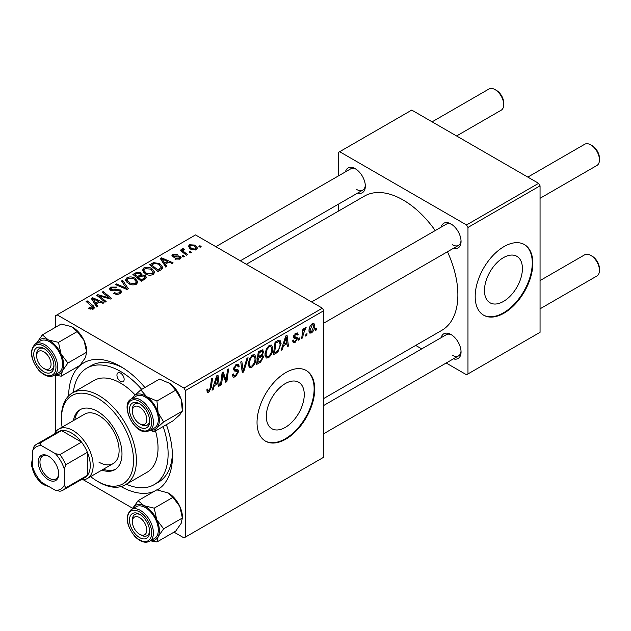<?xml version="1.0" encoding="UTF-8"?>
<svg xmlns="http://www.w3.org/2000/svg" width="631" height="631" viewBox="0 0 631 631"><rect width="100%" height="100%" fill="white"/><g stroke="black" fill="none" stroke-linecap="round" stroke-linejoin="round"><path stroke-width="0.95" d="M285.291 427.4A26.833 15.491 120 0 0 302.817 403.753A26.833 15.491 120 0 0 298.708 382.26A26.833 15.491 120 0 0 285.291 383.585A26.833 15.491 120 0 0 267.765 407.232A26.833 15.491 120 0 0 271.882 428.725A26.833 15.491 120 0 0 285.291 427.4M285.867 439.121A40.778 23.544 120 0 0 312.511 403.185A40.778 23.544 120 0 0 306.256 370.515A40.778 23.544 120 0 0 285.867 372.535A40.778 23.544 120 0 0 259.231 408.462A40.778 23.544 120 0 0 265.485 441.14A40.778 23.544 120 0 0 285.867 439.121M265.194 440.966A40.778 23.544 120 0 0 285.291 438.79A40.778 23.544 120 0 0 311.856 403.114A40.778 23.544 120 0 0 305.964 370.35M441.172 227.128A14.268 8.242 60 0 1 450.96 223.95L450.96 223.95A14.268 8.242 60 0 1 461.056 241.428A14.268 8.242 60 0 1 453.405 248.314M451.709 224.415A12.234 7.059 -120 0 0 446.291 224.179L311.58 301.949M345.449 171.861A14.268 8.242 60 0 1 355.237 168.682L355.237 168.682A14.268 8.242 60 0 1 365.333 186.161A14.268 8.242 60 0 1 357.682 193.054M355.987 169.147A12.234 7.059 -120 0 0 350.568 168.911L215.857 246.682M441.172 337.664A14.268 8.242 60 0 1 450.96 334.485L450.96 334.485A14.268 8.242 60 0 1 461.056 351.956A14.268 8.242 60 0 1 453.405 358.85M451.709 334.943A12.234 7.059 -120 0 0 446.291 334.706L323.813 405.417M68.653 395.85A73.393 42.372 60 0 1 120.545 366.437L120.545 366.437A73.393 42.372 60 0 1 144.909 387.521M122.753 367.77A67.28 38.846 -120 0 0 91.235 365.609L86.904 368.102A67.28 38.846 -120 0 0 73.322 392.419M323.813 398.469L441.834 330.328A77.471 44.73 -120 0 0 447.466 251.745M435.232 230.56A77.471 44.73 -120 0 0 403.099 199.98A77.471 44.73 -120 0 0 364.363 196.138L246.342 264.286M503.435 301.452A26.833 15.491 120 0 0 520.969 277.814A26.833 15.491 120 0 0 516.852 256.312A26.833 15.491 120 0 0 503.435 257.645A26.833 15.491 120 0 0 485.909 281.284A26.833 15.491 120 0 0 490.027 302.785A26.833 15.491 120 0 0 503.435 301.452M504.011 313.173A40.778 23.544 120 0 0 530.655 277.246A40.778 23.544 120 0 0 524.4 244.568A40.778 23.544 120 0 0 504.011 246.587A40.778 23.544 120 0 0 477.375 282.522A40.778 23.544 120 0 0 483.63 315.192A40.778 23.544 120 0 0 504.011 313.173M483.338 315.027A40.778 23.544 120 0 0 503.435 312.842A40.778 23.544 120 0 0 530.001 277.175A40.778 23.544 120 0 0 524.109 244.402M322.37 308.18L323.813 310.673L185.419 390.581L183.976 388.081L322.37 308.18L195.507 234.937L55.67 315.666L55.67 327.189M55.67 375.264L55.67 431.841M185.419 390.581L185.419 537.068L183.976 537.896L173.998 532.138M132.684 508.286L83.363 479.812M272.829 348.478C272.852 352.169 271.385 355.269 268.435 357.785L266.266 358.037L264.973 354.74L266.353 348.785L269.35 345.299L271.606 345.078L272.829 348.478L271.677 347.807M283.461 345.78L282.223 349.669L281.079 350.331L285.772 335.968L287.05 335.227L288.438 346.08L287.381 346.695L287.042 343.706L283.461 345.78L282.712 345.346M208.845 392.182L207.339 392.419L206.873 389.69L207.922 388.933L207.828 390.005L208.908 390.786L210.289 387.797L211.503 378.845L212.56 378.237L211.314 387.497L208.845 392.182L206.787 390.999M206.818 390.108L208.908 390.786M232.334 374.735L233.651 375.492L235.529 375.413L237.579 372.282L237.303 371.422L234.574 371.012L233.383 369.159L236.207 364.434L238.297 364.119L239.157 366.106L238.1 367.092L237.595 365.609L236.175 365.814L234.432 368.472L234.827 369.293L237.926 369.671L238.628 371.564L235.458 376.817L233.17 377.228L232.334 374.68L233.383 373.931L233.864 375.705L232.342 374.822M237.303 371.422L233.383 369.143M233.431 368.488L234.827 369.293M248.062 357.738L243.653 371.943L242.312 372.716L240.766 361.949L241.823 361.342L243.148 370.563L246.926 358.392L248.062 357.738M256.06 358.163C256.076 361.847 254.608 364.955 251.659 367.463L249.49 367.715L248.196 364.426L249.576 358.471L252.574 354.985L254.829 354.764L256.06 358.163L254.9 357.493M316.715 328.088L316.47 329.895L315.429 330.502L315.642 328.712L316.715 328.088M323.813 310.673L323.813 457.167L185.419 537.068M262.267 349.732L263.655 351.57L262.267 355.214L263.529 356.838L260.627 362.139L256.58 364.473L258.284 351.838L263.017 349.842M261.526 354.788L262.946 355.34M214.39 385.651L213.152 389.548L212.016 390.203L216.701 375.847L217.987 375.106L219.367 385.959L218.31 386.566L217.979 383.585L214.39 385.651L213.641 385.218M222.554 377.015L221.473 384.744L220.408 385.36L222.136 372.708L223.24 372.069L226.127 380.288L227.531 369.592L228.596 368.977L226.892 381.613L225.78 382.252L222.877 374.065L222.554 377.015L221.623 376.478M296.333 338.579L294.062 338.161L293.541 336.922L295.742 333.239L297.524 332.955L298.124 334.438L297.075 335.187L296.68 334.178L295.687 334.327L294.59 336.126L294.693 336.757L297.075 337.254L297.603 338.484L295.127 342.373L293.281 342.672L292.618 340.787L293.667 340.03L294.117 341.426L295.174 341.284L296.554 339.186L293.541 336.954L296.176 338.484M293.628 336.142L295.553 337.009M277.963 351.846L273.357 354.788L275.061 342.152L278.863 340.109L280.022 340.235L281.087 343.438L277.963 351.846L276.962 351.27M314.766 325.793C314.837 328.601 313.741 330.975 311.501 332.916L309.813 333.113L309.001 330.983C308.906 328.081 310.01 325.643 312.321 323.664L313.954 323.49L314.766 325.793L313.504 325.06M307.021 333.689L306.776 335.495L305.727 336.102L305.948 334.312L307.021 333.689M303.266 334.13L302.73 337.83L301.673 338.445L302.912 329.248L303.976 328.641L303.708 330.541L305.412 327.655L306.122 327.552L303.266 334.13L302.328 333.586M299.946 337.774L299.701 339.581L298.652 340.188L298.873 338.397L299.946 337.774M184.37 256.352L183.321 256.951L182.099 255.997L183.171 255.374L184.37 256.352M191.445 252.266L190.396 252.865L189.174 251.911L190.246 251.288L191.445 252.266M142.322 270.581L143.797 267.97C146.629 266.842 149.287 267.031 151.771 268.554L154.721 272.284L153.238 274.477C150.486 275.573 147.875 275.4 145.406 273.957L142.283 270.139M166.892 266.44L165.756 267.094L160.353 258.56L161.631 257.827L173.107 262.851L172.05 263.458L168.958 262.07L165.377 264.137L166.892 266.44M145.296 278.91L141.249 281.245L132.865 274.43L137.014 272.229L140.689 272.75L141.762 274.974L145.059 275.416L146.439 277.34L145.296 278.91M141.959 274.319L141.762 275.771M128.322 288.706L126.981 289.479L115.347 284.549L116.404 283.934L126.374 288.162L121.507 280.992L122.635 280.338L128.322 288.706M89.357 308.788L88.529 308.204L89.452 307.518L92.536 308.157L93.025 307.494L86.076 301.444L87.141 300.829L93.293 305.822L94.579 307.636L93.648 308.882L89.357 308.788M106.142 301.515L105.077 302.123L96.717 295.3L97.821 294.669L109.273 297.942L102.112 292.185L103.176 291.569L111.561 298.384L110.457 299.023L98.996 295.765L106.142 301.515M183.976 388.081L57.113 314.837M97.821 306.319L96.685 306.974L91.282 298.439L92.568 297.698L104.036 302.73L102.987 303.337L99.895 301.941L96.306 304.008L97.821 306.319M120.261 293.51C118.036 294.669 115.852 294.614 113.722 293.344L114.645 292.666L116.404 293.368L119.156 292.792L120.166 291.546L119.511 290.631L118.36 290.284L113.903 290.867L110.512 290.276L109.329 288.738L110.654 287.105L116.53 287.089L115.804 287.886L111.805 287.807L110.906 288.864L112.791 289.929L115.647 289.495L120.466 289.968L121.704 291.648L120.261 293.51M125.545 280.267L127.02 277.656C129.852 276.528 132.51 276.717 134.995 278.239L137.952 281.962L136.462 284.163C133.709 285.259 131.106 285.086 128.629 283.642L125.506 279.817M174.937 259.073L175.718 258.316L179.062 258.505L179.314 257.062L172.831 256.801L171.932 255.61L172.941 254.325L177.556 254.23L176.641 254.908L173.809 254.877L173.714 256.099L178.415 255.941L180.277 256.407L181.121 257.598L179.93 259.065L174.937 259.073M179.756 259.16L179.314 257.062M173.32 257.03L173.32 255.531L173.714 257.148M161.015 269.831L158.026 271.559L149.642 264.744L153.578 262.63L159.801 263.648L162.877 267.52L162.396 268.759L161.015 269.831M196.304 249.608L190.885 249.363L188.361 246.342L189.521 244.749L195.042 245.104L197.408 247.983L196.304 249.608M183.558 249.553C183.022 250.649 183.511 251.666 185.001 252.597L187.407 254.593L186.342 255.208L180.245 250.255L181.302 249.647L182.556 250.673L182.17 249.505L183.589 248.48L184.315 249.387L183.179 250.207L183.179 252.645M201.147 246.666L200.098 247.265L198.875 246.311L199.948 245.688L201.147 246.666M538.614 183.329L540.057 185.829L467.973 227.444L466.53 224.951L538.614 183.329L411.751 110.086L338.232 152.536L338.232 176.033M338.232 204.286L338.232 211.235M467.973 227.444L467.973 373.931L466.53 374.767L446.188 363.014M421.721 348.896L415.703 345.417M467.973 373.931L540.057 332.316L540.057 185.829M466.53 224.951L339.667 151.708M452.403 244.757A12.234 7.059 -120 0 0 458.524 245.364A12.234 7.059 -120 0 0 461.024 240.545M356.681 189.489A12.234 7.059 -120 0 0 362.801 190.097A12.234 7.059 -120 0 0 365.302 185.285M452.403 355.292A12.234 7.059 -120 0 0 458.524 355.892A12.234 7.059 -120 0 0 461.024 351.081M166.371 424.687A73.393 42.372 60 0 1 172.444 456.331A73.393 42.372 60 0 1 157.269 489.916M153.917 491.533A73.393 42.372 60 0 1 121.026 486.572M126.334 484.237A67.28 38.846 -120 0 0 154.185 484.632L158.507 482.139A67.28 38.846 -120 0 0 172.397 453.752M97.821 296.207L97.821 294.669M109.273 298.7L109.273 297.942M103.176 293.06L103.176 291.569M98.996 297.162L98.996 295.765M92.568 300.466L92.568 297.698M96.306 306.374L96.306 304.008M94.106 300.466L95.707 302.998L98.57 301.35L92.883 298.786L94.106 300.466L94.106 302.896M95.707 305.42L95.707 302.998M92.883 300.963L92.883 298.786M98.57 302.706L98.57 301.35M89.452 308.835L89.452 307.518M90.233 309.19L90.233 308.078M92.536 309.324L92.536 308.157M87.141 302.304L87.141 300.829M93.293 309.064L93.293 305.822M114.645 293.809L114.645 292.666M114.968 293.943L114.968 292.863M116.404 294.322L116.404 293.368M119.156 294.03L119.156 292.792M110.654 290.355L110.654 287.105M111.498 290.694L111.498 289.637M112.791 290.899L112.791 289.929M120.466 293.391L120.466 289.968M116.404 284.999L116.404 283.934M126.374 289.227L126.374 288.162M122.635 282.68L122.635 280.338M127.02 282.522L127.02 277.656M134.995 279.58L134.995 278.239M127.131 282.609L127.131 279.927L129.726 283.067L135.357 283.437L136.367 281.883L133.843 278.776L128.164 278.358L127.146 280.235L127.146 282.633M129.726 284.179L129.726 283.067M135.357 284.636L135.357 283.437M137.014 273.404L137.014 272.229M140.689 276.268L140.689 272.75M145.059 279.044L145.059 275.416M134.908 274.611L137.526 276.733L140.516 274.524L140.516 276.37L140.516 274.524L139.688 273.373L136.706 273.578L134.908 274.611L134.908 276.086M137.526 278.216L137.526 276.733M138.504 277.53L141.336 279.833L144.278 278.074L144.838 277.143L143.978 276.007L140.729 276.252L138.504 277.53L138.504 279.005M141.336 281.197L141.336 279.833M144.278 279.494L144.278 278.074M175.718 259.444L175.718 258.316M179.062 259.467L179.062 258.505M172.941 256.856L172.941 254.325M174.416 257.259L174.416 256.383M178.415 256.817L178.415 255.941M180.277 258.844L180.277 256.407M161.631 260.587L161.631 257.827M165.377 266.503L165.377 264.137M163.177 260.587L164.77 263.119L167.633 261.471L161.946 258.915L163.177 260.587L163.177 263.024M164.77 265.548L164.77 263.119M161.946 261.092L161.946 258.915M167.633 262.835L167.633 261.471M153.578 263.845L153.578 262.63M159.801 264.973L159.801 263.648M151.685 264.925L158.113 270.147L161.291 267.307L158.689 264.223L154.705 263.379L151.685 264.925L151.685 266.408M158.113 271.511L158.113 270.147M159.454 270.731L159.454 269.366M143.797 272.837L143.797 267.97M151.771 269.902L151.771 268.554M143.923 270.549L146.502 273.381L152.134 273.751L153.144 272.198L150.612 269.09L144.941 268.672L143.923 270.549L143.923 272.947L143.923 270.549M146.502 274.493L146.502 273.381M152.134 274.95L152.134 273.751M189.521 248.401L189.521 244.749M195.042 246.484L195.042 245.104M190.396 245.301L189.742 246.295L191.816 248.693L195.389 249.079L195.996 248.133L193.985 245.711L190.396 245.301M191.816 249.805L191.816 248.693M195.389 249.994L195.389 249.079M190.246 252.747L190.246 251.288M181.302 251.122L181.302 249.647M182.556 252.14L182.556 250.673M182.611 252.179L182.611 248.74M183.589 249.537L183.589 248.48M183.171 256.833L183.171 255.374M199.948 247.155L199.948 245.688M315.563 329.366L316.47 329.895M259.444 361.46L260.627 362.139M261.21 350.158L263.655 351.57M260.879 355.308L263.529 356.838M259.152 352.697L258.615 356.641L262.031 354.188L262.606 352.224L262.244 351.278L259.152 352.697L258.245 352.177M257.708 356.113L258.615 356.641M259.767 350.978L260.95 351.664M258.418 358.116L257.842 362.383L260.84 360.593L262.48 357.414L262.125 356.42L258.418 358.116L257.511 357.596M256.935 361.855L257.842 362.383M259.459 356.152L260.642 356.83M248.267 365.507L251.659 367.463M250.404 358.889L249.245 363.882L250.136 366.193L251.737 366.059C253.977 363.984 255.074 361.508 255.011 358.637L254.119 356.231L252.534 356.365L250.404 358.889L249.6 358.432M248.235 363.298L249.245 363.882M251.509 355.774L252.534 356.365M242.067 371.028L243.653 371.943M241.902 369.845L243.148 370.563M232.342 375.019L235.458 376.817M233.383 369.159L237.098 371.304M236.231 364.418L239.157 366.106M236.01 364.552L239.149 366.366M235.142 365.215L236.175 365.814M233.533 367.952L234.432 368.472M233.431 368.48L234.661 369.198M233.423 368.559L238.628 371.564M207.055 389.556L207.828 390.005M210.399 386.969L211.314 387.497M212.379 389.098L213.152 389.548M218.168 385.265L219.367 385.959M216.796 382.907L217.979 383.585M216.362 379.696L214.966 383.956L217.829 382.307L217.198 376.833L216.362 379.696L215.589 379.255M214.201 383.514L214.966 383.956M216.512 376.439L217.198 376.833M220.566 384.224L221.473 384.744M224.723 379.483L226.127 380.288M225.157 380.619L226.892 381.613M222.017 373.568L222.877 374.065M295.9 333.152L298.124 334.438M294.898 333.87L295.687 334.327M293.762 335.653L294.59 336.126M294.827 336.883L297.603 338.484M292.618 340.921L295.127 342.373M281.442 349.227L282.223 349.669M287.231 345.386L288.438 346.08M285.859 343.027L287.042 343.706M285.425 339.825L284.037 344.084L286.892 342.436L286.269 336.954L285.425 339.825L284.66 339.375M283.264 343.643L284.037 344.084M285.575 336.56L286.269 336.954M275.163 352.382L276.346 353.06M279.943 342.783L281.087 343.438M275.928 343.012L274.619 352.697L275.968 351.917C278.744 350.016 280.101 347.365 280.038 343.974L278.776 341.568L275.928 343.012L275.013 342.491M273.712 352.177L274.619 352.697M277.427 340.787L279.312 341.671L277.608 340.685M265.044 355.821L268.435 357.785M267.173 349.211L266.014 354.196L266.913 356.507L268.506 356.373C270.754 354.299 271.851 351.822 271.787 348.951L270.896 346.545L269.311 346.679L267.173 349.211L266.377 348.746M265.012 353.612L266.014 354.196M268.285 346.088L269.311 346.679M309.024 331.488L311.501 332.916M312.282 324.752L310.05 330.25L310.602 331.938L311.509 331.851L313.725 326.393L313.165 324.681L311.477 324.287M309.08 329.682L310.05 330.25M305.869 334.966L306.776 335.495M301.823 337.301L302.73 337.83M302.809 330.021L303.708 330.541M304.631 328.499L305.704 329.122M304.481 328.751L305.175 329.153M298.786 339.052L299.701 339.581M141.013 424.537L139.577 423.701A10.191 5.884 -120 0 0 146.786 419.544A10.191 5.884 -120 0 0 139.577 407.058A10.191 5.884 -120 0 0 132.368 411.215A10.191 5.884 -120 0 0 139.577 423.701L141.013 424.537A12.234 7.059 60 0 0 147.133 425.144A12.234 7.059 -120 0 0 149.642 420.325A12.234 7.059 60 0 1 147.133 425.144A12.234 7.059 -120 0 1 144.594 425.704A12.234 7.059 -120 0 1 140.263 424.064M592.241 145.714L590.797 144.878L592.241 145.714A10.191 5.884 60 0 1 599.45 158.2L599.45 159.864A12.234 7.059 -120 0 0 590.797 144.878L590.797 144.878A12.234 7.059 -120 0 0 584.685 144.27L527.824 177.106M540.057 198.292L596.918 165.464A12.234 7.059 -120 0 0 599.45 159.864M132.368 411.215L132.368 409.551A12.234 7.059 60 0 1 134.9 403.95A12.234 7.059 60 0 1 140.327 404.195A12.234 7.059 -120 0 0 137.44 403.39A12.234 7.059 -120 0 0 134.9 403.95A12.234 7.059 -120 0 0 132.4 410.442M592.241 256.241L590.797 255.413L592.241 256.241A10.191 5.884 60 0 1 599.45 268.727L599.45 270.391A12.234 7.059 -120 0 0 590.797 255.413L590.797 255.413A12.234 7.059 -120 0 0 584.685 254.806L540.057 280.574M540.057 308.819L596.918 275.992A12.234 7.059 -120 0 0 599.45 270.391M141.013 535.064L139.577 534.236A10.191 5.884 -120 0 0 146.786 530.072A10.191 5.884 -120 0 0 139.577 517.586A10.191 5.884 -120 0 0 132.368 521.75A10.191 5.884 -120 0 0 139.577 534.236L141.013 535.064A12.234 7.059 60 0 0 147.133 535.672A12.234 7.059 -120 0 0 149.642 530.86A12.234 7.059 60 0 1 147.133 535.672L147.133 535.672A12.234 7.059 -120 0 1 140.263 534.591M132.368 521.75L132.368 520.086A12.234 7.059 60 0 1 134.9 514.486A12.234 7.059 60 0 1 140.327 514.722A12.234 7.059 -120 0 0 134.9 514.486A12.234 7.059 -120 0 0 132.4 520.977M456.568 135.965L501.195 110.196A12.234 7.059 -120 0 0 503.727 104.596L503.727 102.932A10.191 5.884 60 0 0 496.518 90.446L495.075 89.618A12.234 7.059 -120 0 0 488.962 89.01L432.101 121.838M45.29 369.269L43.855 368.441A10.191 5.884 -120 0 0 51.056 364.276A10.191 5.884 -120 0 0 43.855 351.79A10.191 5.884 -120 0 0 36.645 355.955A10.191 5.884 -120 0 0 43.855 368.441L45.29 369.269A12.234 7.059 60 0 0 51.411 369.876A12.234 7.059 -120 0 0 53.911 365.057A12.234 7.059 60 0 1 51.411 369.876A12.234 7.059 -120 0 1 44.541 368.796M36.645 355.955L36.645 354.291A12.234 7.059 60 0 1 39.177 348.691A12.234 7.059 60 0 1 44.604 348.927A12.234 7.059 -120 0 0 39.177 348.691A12.234 7.059 -120 0 0 36.677 355.182M503.727 104.596A12.234 7.059 -120 0 0 495.075 89.618L496.518 90.446M168.311 382.481A19.845 11.461 60 0 1 168.406 382.528A19.845 11.461 60 0 1 169.771 383.396L175.663 390.21L156.938 401.016L146.7 396.71L140.808 389.895L133.93 396.039L131.808 398.674M140.808 389.895L159.533 379.081L169.771 383.396A19.845 11.461 60 0 1 181.184 399.407L182.367 411.112L179.819 414.748L172.941 420.893L154.216 431.699L156.756 428.063A19.845 11.461 60 0 1 151.148 430.153A19.845 11.461 60 0 1 150.738 430.121M143.75 428.402A14.268 8.242 60 0 1 130.388 414.898A14.268 8.242 60 0 1 135.397 402.365A14.268 8.242 60 0 1 139.577 403.73A14.268 8.242 60 0 1 149.665 421.208A14.268 8.242 60 0 1 143.75 428.402M149.61 430.768L154.516 427.944A18.346 10.593 -120 0 0 156.007 409.677A18.346 10.593 -120 0 0 139.972 395.314A18.346 10.593 -120 0 0 136.17 396.158L131.264 398.989A18.346 10.593 60 0 1 135.073 398.145A18.346 10.593 60 0 1 151.101 412.508A18.346 10.593 60 0 1 149.61 430.768L145.382 431.722C132.707 431.951 120.355 404.116 131.264 398.989M182.367 411.112L163.642 421.926L158.121 412.721L156.938 401.016M132.384 398.342A19.845 11.461 60 0 1 133.93 396.039A19.845 11.461 60 0 1 146.7 396.71A19.845 11.461 60 0 1 158.121 412.721A19.845 11.461 -120 0 1 156.756 428.063L163.642 421.926M150.162 430.452L154.216 431.699M175.663 390.21L181.184 399.407A19.845 11.461 60 0 1 182.438 406.837L182.438 408.431M168.28 492.992A19.845 11.461 60 0 1 168.406 493.063A19.845 11.461 60 0 1 174.211 497.867A19.845 11.461 60 0 1 179.819 506.433L182.367 518.019L163.642 528.825L156.756 519.747L154.216 508.168L143.978 505.668L138.086 500.667L132.384 508.878A19.845 11.461 60 0 1 132.565 508.507A19.845 11.461 60 0 1 143.978 505.668A19.845 11.461 60 0 1 156.756 519.747A19.845 11.461 60 0 1 158.121 536.665L163.642 528.825M138.086 500.667L156.811 489.861L168.343 493.024L172.941 497.354L179.819 506.433A19.845 11.461 60 0 1 182.438 517.365L181.184 523.344L175.663 531.184L156.938 541.99L158.121 536.665A19.845 11.461 -120 0 1 150.738 540.657M135.397 534.11A14.268 8.242 60 0 1 129.71 517.751A14.268 8.242 60 0 1 139.577 514.257A14.268 8.242 60 0 1 143.75 517.712A14.268 8.242 60 0 1 149.665 531.736A14.268 8.242 60 0 1 135.397 534.11M149.61 541.303L154.516 538.472A18.346 10.593 -120 0 0 150.706 512.041A18.346 10.593 -120 0 0 136.17 506.693L131.264 509.525A18.346 10.593 60 0 1 145.808 514.872A18.346 10.593 60 0 1 149.61 541.303C144.964 543.465 139.932 541.721 134.521 536.074C126.019 524.732 124.93 515.882 131.264 509.525M150.446 540.822L156.938 541.99M172.941 497.354L154.216 508.168M182.367 518.019L182.438 518.966M36.661 343.075A19.845 11.461 60 0 1 36.843 342.704A19.845 11.461 -120 0 1 48.256 339.872A19.845 11.461 60 0 1 55.425 345.386A19.845 11.461 60 0 1 61.033 353.952L58.494 342.365L48.256 339.872L42.364 334.872L36.653 343.083M48.027 351.917A14.268 8.242 60 0 1 53.943 365.941A14.268 8.242 60 0 1 39.674 368.315A14.268 8.242 60 0 1 33.987 351.956A14.268 8.242 60 0 1 43.855 348.462A14.268 8.242 60 0 1 48.027 351.917M54.984 346.245A18.346 10.593 -120 0 0 40.447 340.898L35.541 343.721A18.346 10.593 60 0 1 50.086 349.077A18.346 10.593 60 0 1 53.887 375.508L58.793 372.676A18.346 10.593 -120 0 0 54.984 346.245M42.364 334.872L61.089 324.058L71.327 326.558L77.219 331.559L58.494 342.365M77.219 331.559L84.097 340.637L86.644 352.216L67.919 363.03L61.033 353.952A19.845 11.461 60 0 1 62.39 370.862L67.919 363.03M86.644 352.216L85.461 357.548L79.94 365.381L61.215 376.194L62.39 370.862A19.845 11.461 60 0 1 55.015 374.861M54.723 375.027L61.215 376.194M72.557 327.197A19.845 11.461 60 0 1 72.683 327.268A19.845 11.461 60 0 1 84.097 340.637A19.845 11.461 60 0 1 86.715 351.57L86.715 353.163M120.545 373.102A5.095 2.942 -120 0 0 117.997 372.85A5.095 2.942 -120 0 0 117.216 376.928A5.095 2.942 -120 0 0 120.545 381.424A5.095 2.942 -120 0 0 123.092 381.676A5.095 2.942 -120 0 0 123.873 377.59A5.095 2.942 -120 0 0 120.545 373.102M101.922 470.079A34.658 20.011 -120 0 0 114.81 469.701A34.658 20.011 -120 0 0 120.119 441.929A34.658 20.011 -120 0 0 97.482 411.388A34.658 20.011 -120 0 0 80.153 409.669A34.658 20.011 -120 0 0 73.377 420.64M80.886 409.282A34.658 20.011 -120 0 0 74.821 419.812M90.635 476.594A50.969 29.428 -120 0 0 97.482 481.303A50.969 29.428 -120 0 0 133.52 460.496A50.969 29.428 -120 0 0 97.482 398.066A50.969 29.428 -120 0 0 61.436 418.874A50.969 29.428 -120 0 0 62.098 427.155M98.917 482.131L97.482 481.303L98.925 482.131A53.004 30.603 60 0 1 98.917 482.131A53.004 30.603 60 0 0 125.427 484.758L147.047 472.272A53.004 30.603 -120 0 0 155.51 430.957M61.436 418.874L61.436 417.209A53.004 30.603 60 0 1 72.415 392.947A53.004 30.603 60 0 1 98.925 395.574A53.004 30.603 60 0 1 133.551 442.284A53.004 30.603 60 0 1 125.427 484.758M135.089 394.88A53.004 30.603 -120 0 0 120.545 383.088A53.004 30.603 -120 0 0 94.043 380.461L72.415 392.947M154.185 484.632A67.28 38.846 -120 0 0 163.153 426.54M141.699 389.382A67.28 38.846 -120 0 0 120.545 371.438A67.28 38.846 -120 0 0 86.904 368.102M54.424 433.939A28.545 16.477 60 0 1 58.699 429.112L84.649 414.133A28.545 16.477 60 0 1 98.925 415.545A28.545 16.477 60 0 1 117.571 440.698A28.545 16.477 60 0 1 113.194 463.572A28.545 16.477 60 0 1 98.925 462.16M103.366 469.243A34.658 20.011 -120 0 0 115.512 469.259M38.231 462.073A14.474 8.361 60 0 1 48.469 456.166A14.474 8.361 60 0 1 58.699 473.889A14.474 8.361 60 0 1 48.461 479.805A14.474 8.361 60 0 1 38.231 462.073M48.91 456.434A13.251 7.651 -120 0 0 42.703 456.008A13.251 7.651 -120 0 0 39.958 462.073A13.251 7.651 -120 0 0 45.747 475.411A13.251 7.651 -120 0 0 55.954 478.961A13.251 7.651 -120 0 0 58.691 473.376M58.699 429.112A28.545 16.477 60 0 1 80.697 436.762A28.545 16.477 60 0 1 93.151 465.489A28.545 16.477 60 0 1 87.244 478.55A28.545 16.477 60 0 1 80.926 479.844M64.323 485.121L65.766 487.842A26.502 15.302 60 0 1 63.155 490.106L84.783 477.62A26.502 15.302 -120 0 0 87.386 475.356A26.502 15.302 -120 0 0 90.272 465.489A26.502 15.302 -120 0 0 87.386 452.285A26.502 15.302 -120 0 0 81.517 442.118L61.546 430.587A26.502 15.302 -120 0 0 58.281 431.714L36.653 444.2A26.502 15.302 60 0 1 39.919 443.072L41.551 445.683A24.467 14.127 -120 0 0 32.607 450.842L32.607 466.814A24.467 14.127 -120 0 0 41.551 482.305L55.378 490.287A24.467 14.127 -120 0 0 64.323 485.121L64.323 469.156A24.467 14.127 -120 0 0 55.378 453.665L41.551 445.683M55.378 453.665L59.898 454.604L81.517 442.118A26.502 15.302 -120 0 0 61.546 430.587L39.919 443.072M65.766 487.842L87.386 475.356L87.386 452.285L65.766 464.771L64.323 469.156M32.607 450.842L34.05 446.464A26.502 15.302 60 0 1 36.653 444.2M63.155 490.106A26.502 15.302 60 0 1 59.898 491.226L55.378 490.287M59.898 454.604A26.502 15.302 60 0 1 65.766 464.771M102.995 297.004L102.995 296.065M106.757 298.021L106.757 297.114M101.063 298.849L101.063 297.335M115.647 290.607L115.647 289.495M123.384 287.957L123.384 286.845M135.452 274.304L135.452 272.939M139.23 277.112L139.23 275.755M143.3 280.061L143.3 278.697M175.931 257.14L175.931 256.257M152.158 264.657L152.158 263.293M185.001 254.119L185.001 252.597M241.484 366.958L242.801 367.715M233.431 369.742L235.836 371.131M223.059 374.775L224.612 375.666M223.91 377.354L225.59 378.324M293.573 337.34L295.332 338.358M276.268 341.45L277.451 342.136M144.586 431.005A17.124 9.891 -120 0 0 150.596 415.963A17.124 9.891 -120 0 0 134.569 399.754A17.124 9.891 -120 0 0 128.55 414.796A17.124 9.891 -120 0 0 144.586 431.005M134.569 535.751A17.124 9.891 -120 0 0 150.596 538.062A17.124 9.891 -120 0 0 144.586 516.071A17.124 9.891 -120 0 0 128.55 513.76A17.124 9.891 -120 0 0 134.569 535.751M48.863 350.276A17.124 9.891 -120 0 0 32.828 347.965A17.124 9.891 -120 0 0 38.846 369.955A17.124 9.891 -120 0 0 54.873 372.266A17.124 9.891 -120 0 0 48.863 350.276M32.607 458.966A17.124 9.891 -120 0 0 35.289 475.593A17.124 9.891 -120 0 0 48.35 486.225M93.025 307.494L93.025 309.174M120.166 291.546L120.166 293.565M110.906 288.864L110.906 290.481M136.367 281.883L136.367 284.21M144.838 277.143L144.838 279.17M161.291 267.307L161.291 269.666M153.144 272.198L153.144 274.524M189.742 246.295L189.742 248.59M195.996 248.133L195.996 249.773M262.244 351.278L260.753 350.418M262.125 356.42L260.556 355.513M254.119 356.231L252.282 355.166M250.136 366.193L248.22 365.081M237.595 365.609L235.891 364.631M294.117 341.426L292.8 340.661M296.68 334.178L295.411 333.452M294.803 336.875L293.612 336.189M270.896 346.545L269.051 345.48M266.913 356.507L264.996 355.395M313.165 324.681L311.895 323.948M310.602 331.938L309.001 331.015M323.813 323.135L458.524 245.364M458.524 355.892L323.813 433.671M362.801 190.097L240.324 260.808M35.541 343.721C29.207 350.087 30.296 358.936 38.799 370.279C44.209 375.926 49.234 377.669 53.887 375.508M32.607 457.436L31.574 465.82L35.091 475.695L41.883 483.685L49.675 486.99M87.244 478.55L113.194 463.572"/></g></svg>
